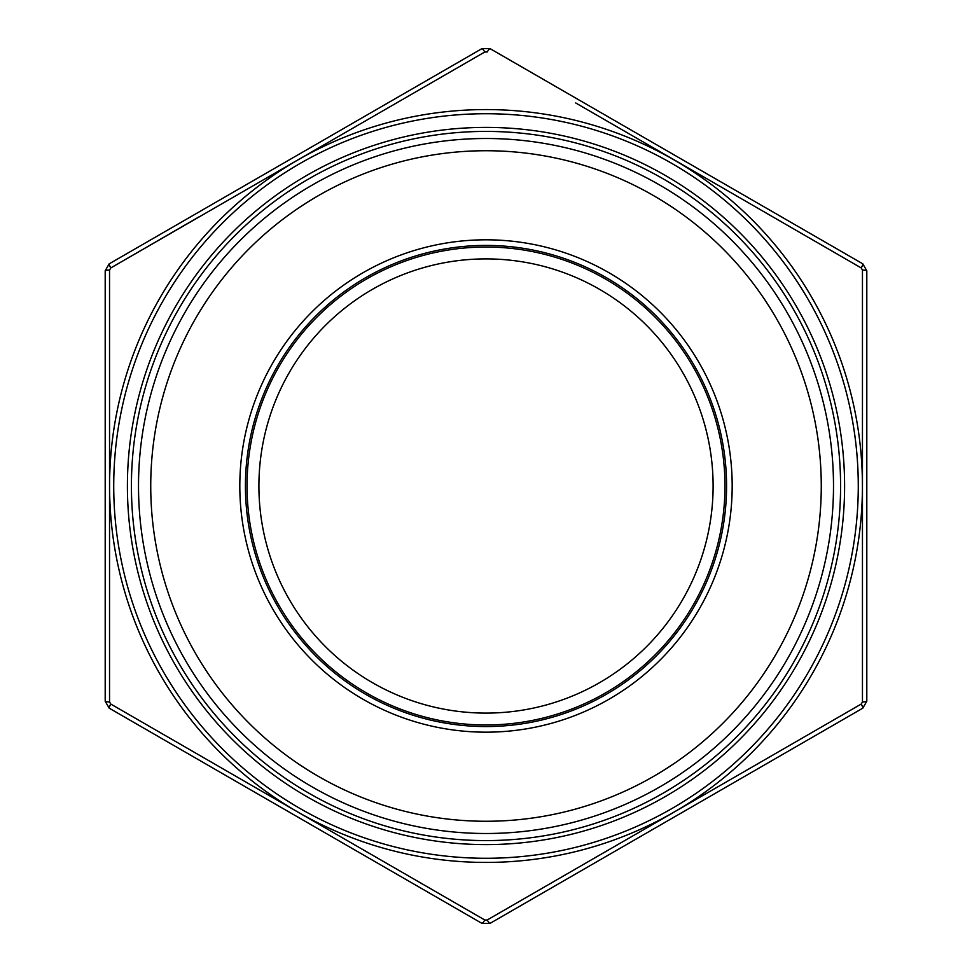 <?xml version="1.0" encoding="UTF-8"?>
<svg xmlns="http://www.w3.org/2000/svg" width="972" height="972" viewBox="0 0 972 972"><rect width="100%" height="100%" fill="white"/><g stroke="black" fill="none" stroke-linecap="round" stroke-linejoin="round"><path stroke-width="1.46" d="M866.805 318.366L866.805 270.775L862.796 263.825L866.805 270.775L866.805 701.225L862.796 708.175L866.805 701.225A5.613 0.741 180 0 1 862.456 701.954L862.456 270.046L861.241 267.956L575.703 102.959M564.562 91.647L490.01 48.6L481.99 48.6L490.01 48.6L862.796 263.825A5.613 0.741 -60 0 1 861.241 267.956M109.204 263.825L105.195 270.775L109.204 263.825L481.99 48.6L109.204 263.825A5.613 0.741 -120 0 0 110.759 267.956L199.126 216.792M105.195 615.142L105.195 701.225L109.204 708.175L105.195 701.225L105.195 270.775A5.613 0.741 180 0 1 109.544 270.046L109.544 701.954L110.759 704.044L484.797 919.998L487.203 919.998L861.241 704.044L862.456 701.954M481.99 923.4L490.01 923.4L481.99 923.4L109.204 708.175L481.99 923.4A5.613 0.741 -60 0 0 484.797 919.998M866.805 338.863L866.805 336.348M866.805 325.559L866.805 320.882M490.01 923.4L862.796 708.175L490.01 923.4A5.613 0.741 -120 0 1 487.203 919.998M840.586 486A354.586 354.586 0 0 1 308.707 793.079A354.586 354.586 0 0 1 308.707 178.921A354.586 354.586 0 0 1 840.586 486M833.502 486A347.502 347.502 0 0 1 312.255 786.943A347.502 347.502 0 0 1 312.255 185.057A347.502 347.502 0 0 1 833.502 486M821.267 486A335.267 335.267 0 0 1 318.366 776.349A335.267 335.267 0 0 1 318.366 195.651A335.267 335.267 0 0 1 821.267 486M486 726.558A240.558 240.558 0 0 0 694.336 365.715A240.558 240.558 0 0 0 277.664 365.715A240.558 240.558 0 0 0 486 726.558M713.108 486A227.108 227.108 0 0 1 372.446 682.672A227.108 227.108 0 0 1 372.446 289.328A227.108 227.108 0 0 1 713.108 486M724.966 486A238.966 238.966 0 0 1 486 724.966A238.966 238.966 0 0 1 247.034 486A238.966 238.966 0 0 1 486 247.034A238.966 238.966 0 0 1 724.966 486M490.01 48.6A5.613 0.741 -60 0 0 487.203 52.002L484.797 52.002L110.759 267.956L109.544 270.046M866.805 270.775A5.613 0.741 180 0 0 862.456 270.046M862.796 708.175A5.613 0.741 -120 0 0 861.241 704.044M484.797 52.002A5.613 0.741 -120 0 0 481.99 48.6M109.204 708.175A5.613 0.741 -60 0 1 110.759 704.044M109.544 701.954A5.613 0.741 180 0 1 105.195 701.225M127.405 486A358.595 358.595 0 0 1 665.298 175.446A358.595 358.595 0 0 1 665.298 796.554A358.595 358.595 0 0 1 127.405 486M113.724 486A372.276 372.276 0 0 0 672.138 808.4A372.276 372.276 0 0 0 672.138 163.6A372.276 372.276 0 0 0 113.724 486M486 732.171A246.171 246.171 0 0 1 272.804 362.908A246.171 246.171 0 0 1 699.196 362.908A246.171 246.171 0 0 1 486 732.171M812.519 298.696A376.431 376.431 0 0 1 582.921 849.735A376.431 376.431 0 0 1 109.569 486A376.431 376.431 0 0 1 812.519 298.696"/></g></svg>
